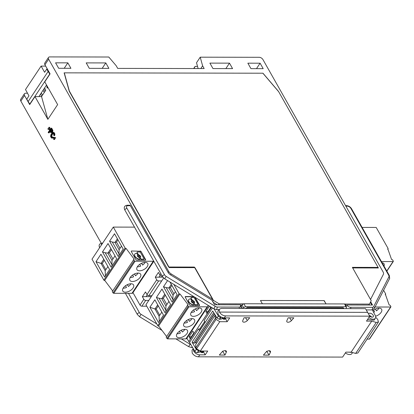 <?xml version="1.0" encoding="UTF-8"?>
<svg xmlns="http://www.w3.org/2000/svg" width="414" height="414" viewBox="0 0 414 414"><rect width="100%" height="100%" fill="white"/><g stroke="black" fill="none" stroke-linecap="round" stroke-linejoin="round"><path stroke-width="0.62" d="M101.254 243.215L20.835 101.068A3.1 1.796 -146.4 0 1 20.7 99.36L24.4 93.781A3.1 1.796 33.6 0 0 24.535 95.489L29.684 104.592L34.988 96.591L47.864 119.346L57.639 104.613L44.764 81.858L50.073 73.863L44.924 64.76A3.1 1.796 -146.4 0 1 44.79 63.052L48.49 57.474A3.1 1.796 33.6 0 0 48.624 59.181L168.777 271.553A4.647 2.696 33.6 0 0 171.22 273.964L212.548 299.182L194.378 267.066L168.664 267.02L69.267 91.339L64.134 72.848L262.88 73.211L278.679 91.722L378.08 267.403L352.361 267.356L370.53 299.467L383.38 274.353A4.647 2.696 33.6 0 0 383.095 271.941L262.942 59.575A3.1 1.796 33.6 0 0 259.205 57.292L200.221 57.184L196.521 62.762L198.125 68.548M250.946 68.641L247.857 63.182L260.101 63.202L263.19 68.662L250.946 68.641M27.505 93.222L25.694 93.217A3.1 1.796 33.6 0 0 24.4 93.781M225.868 68.595L229.485 63.151L232.575 68.61L212.977 68.574L209.888 63.114L229.485 63.151M256.489 68.652L260.101 63.202M55.585 62.83L67.829 62.856L70.918 68.315L58.674 68.289L55.585 62.83M64.217 68.3L67.829 62.856M86.2 62.887L105.793 62.923L108.882 68.382L89.289 68.346L86.2 62.887M102.18 68.372L105.793 62.923M48.49 57.474A3.1 1.796 33.6 0 1 49.789 56.909L108.773 57.018L116.158 65.671L117.7 68.398L204.164 68.558L202.617 65.826L200.221 57.184M51.496 131.724L50.767 130.426L51.258 129.68M171.22 273.964L170.589 274.912A4.647 2.696 -146.4 0 1 168.151 272.5L130.379 205.737A1.547 0.952 90.1 0 0 129.68 205.24L127.233 205.235C124.49 205.639 123.651 207.171 124.723 209.82L126.767 208.004A3.1 1.796 -146.4 0 1 127.931 205.732A1.547 0.952 -89.9 0 0 127.233 205.235M162.04 275.786L161.765 276.2A1.547 0.9 -146.4 0 1 159.897 275.062L158.417 272.443L155.271 277.178L162.883 277.194M161.708 280.94L158.624 280.935A1.547 0.9 33.6 0 1 156.756 279.797L155.271 277.178M151.933 295.674L148.843 295.668A1.547 0.9 -146.4 0 1 146.975 294.53L145.495 291.911L142.354 296.647L151.276 296.667M148.786 300.409L145.702 300.404A1.547 0.9 33.6 0 1 143.834 299.265L142.354 296.647M145.702 300.404L141.862 306.194A1.547 0.9 -146.4 0 1 139.994 305.056L132.977 292.651M49.25 129.629L49.985 129.634L49.763 127.295L48.764 127.408L48.95 129.101L47.936 128.666L47.843 129.085L49.25 129.629L49.028 127.295M48.914 128.77L47.936 128.666M51.072 132.651L52.392 132.33L52.873 131.041L52.728 129.996L51.698 128.18L50.963 128.174L48.169 132.387L48.428 132.842L49.675 130.959L50.72 132.615L51.434 132.521L51.895 131.968L52.148 130.467L50.963 128.174M48.428 132.842L49.162 132.842L50.011 131.559M51.734 138.11L52.878 138.053L53.22 137.681L52.961 137.231L51.527 137.158L51.031 136.082L51.305 134.819L52.48 133.194L52.992 133.127L53.608 134.022L53.851 135.621L54.12 133.955L53.013 132.387L52.283 132.651L51.051 134.364L50.575 136.061L50.787 137.013L51.734 138.11L52.485 137.681L52.226 137.225M52.335 137.225L51.755 135.678L53.142 133.267M53.851 135.621L54.586 135.621L54.855 133.955L54.037 132.516L53.013 132.387M53.763 139.549L54.027 139.435L53.841 137.743L54.86 138.178L54.953 137.758L53.541 137.215L53.763 139.549L54.762 139.435L54.612 138.074M54.86 138.178L55.595 138.183L55.688 137.758L53.541 137.215M147.218 294.861L146.028 296.657M160.135 275.393L158.945 277.189M47.791 87.204L47.139 88.187L46.704 85.279M44.65 87.871L45.742 90.288L41.555 96.607L34.988 96.591M186.89 338.207L188.758 341.509A1.547 0.9 -146.4 0 0 189.607 342.331M141.862 306.194L146.758 306.205M193.876 332.949L192.846 331.128L189.074 336.81L190.104 338.631L193.876 332.949M209.437 306.122L205.836 311.556L206.865 313.372L210.633 307.69L209.908 306.412M241.036 305.335L241.621 305.335L241.036 305.335M371.87 305.046L370.359 302.365M161.765 276.2L162.278 276.2M345.737 305.299A1.547 0.833 -29.5 0 1 346.803 304.999L372.522 305.046L370.665 301.765M170.589 274.912L211.921 300.129L214.54 304.756L240.255 304.808A1.547 0.833 -29.5 0 1 240.907 305.092L240.979 308.43M211.921 300.129L212.548 299.182M189.074 336.81L191.309 336.815M205.836 311.556L208.071 311.556M47.864 119.346L41.555 96.607M202.617 65.826L200.811 68.548M50.844 131.864L50.032 130.426L50.922 129.08L51.807 130.84L51.46 131.781L50.844 131.864L51.362 131.864M52.63 131.968L51.895 131.968M52.764 131.626L52.029 131.621M52.392 132.33L51.657 132.325M52.169 132.521L51.434 132.521M52.728 129.996L51.993 129.996M52.883 130.467L52.148 130.467M52.873 131.041L52.138 131.036M50.767 130.426L50.032 130.426M53.22 137.681L52.485 137.681M52.878 138.053L52.143 138.053M54.037 132.516L53.302 132.511M54.312 132.806L53.577 132.801M54.7 133.489L53.965 133.484M54.855 133.955L54.12 133.955M54.907 134.436L54.172 134.436M54.839 135.099L54.105 135.099M53.064 133.194L52.48 133.194M52.935 133.479L52.2 133.479M52.04 134.824L51.305 134.819M51.848 135.259L51.113 135.254M51.755 135.678L51.02 135.678M51.766 136.082L51.031 136.082M51.879 136.475L51.145 136.475M52.262 137.158L51.527 137.158M52.06 137.37L51.76 137.37M54.762 139.435L54.027 139.435M55.688 137.758L54.953 137.758M385.222 294.52L385.377 294.287A0.621 0.357 33.6 0 0 385.641 294.173A0.621 0.357 33.6 0 0 385.61 293.831L383.602 290.281M385.377 294.287L389.113 304.87L390.2 305.32L390.863 306.588A0.621 0.357 33.6 0 1 390.878 306.909A0.621 0.357 33.6 0 1 390.619 307.022L369.335 339.102A0.621 0.357 33.6 0 0 369.593 338.988L390.878 306.909M367.104 339.097L369.335 339.102M375.048 306.997L390.619 307.022M375.57 316.229A6.2 3.333 150.5 0 0 381.128 312.358A6.2 3.333 150.5 0 0 381.625 309.294A6.2 3.333 150.5 0 0 372.766 310.738M375.508 308.984L376.435 310.831L375.41 309.03M373.552 312.223A5.863 3.152 150.5 0 0 374.53 311.871L373.625 310.06M376.435 310.831A5.863 3.152 150.5 0 0 378.996 308.14M387.644 249.068L387.804 248.835A0.621 0.357 33.6 0 0 388.063 248.721A0.621 0.357 33.6 0 0 388.037 248.379L376.191 227.446L362.121 227.421M387.804 248.835L391.535 259.418L392.622 259.868L393.284 261.136A0.621 0.357 33.6 0 1 393.3 261.457A0.621 0.357 33.6 0 1 393.041 261.57L386.779 271.004M381.429 261.55L393.041 261.57M384.001 266.093A6.2 3.333 150.5 0 0 384.047 263.847A6.2 3.333 150.5 0 0 382.096 262.73M173.942 293.868L170.402 287.601L168.891 287.994L166.19 287.585L172.871 299.389L173.011 295.27L168.891 287.994L171.298 284.366M175.417 291.647L173.011 295.27M172.902 300.947L172.871 299.389M171.872 285.386L170.402 287.601M166.19 287.585L163.483 286.767L172.146 302.085L177.099 294.623L169.988 282.053M167.582 280.589L163.483 286.767M173.864 284.418L179.05 293.583A0.621 0.357 -146.4 0 0 179.8 294.038L158.515 326.113A0.621 0.357 -146.4 0 1 157.765 325.658L145.925 304.73L163.639 278.027M163.509 315.106L158.557 322.568L149.889 307.25L154.841 299.788L163.509 315.106M170.604 304.414L165.051 312.782L156.388 297.459L161.936 289.096L170.604 304.414M179.8 294.038L158.515 326.113M207.605 305.004L207.859 305.454A1.858 1.076 -146.4 0 1 207.942 306.479L186.657 338.554A1.858 1.076 -146.4 0 1 185.881 338.89L167.691 338.859A0.621 0.357 -146.4 0 1 166.956 338.424L166.18 337.151L188.044 304.632L180.043 294.038M187.459 305.077L188.241 306.344L166.956 338.424M207.942 306.479A1.858 1.076 -146.4 0 1 207.166 306.815L188.975 306.784A0.621 0.357 -146.4 0 1 188.241 306.344M193.773 296.564L185.576 296.548A0.869 0.507 -146.4 0 0 185.213 296.709A0.869 0.507 -146.4 0 0 185.249 297.185L189.674 305.009A0.869 0.507 -146.4 0 0 190.725 305.651L199.144 305.667A0.869 0.507 -146.4 0 0 199.512 305.506A0.869 0.507 -146.4 0 0 199.476 305.025L195.165 297.412M166.609 336.504L158.759 326.113M201.168 312.156A6.2 3.333 -29.5 0 1 195.641 316.017A6.2 3.333 -29.5 0 1 190.875 315.199A6.2 3.333 -29.5 0 1 191.371 312.14A6.2 3.333 -29.5 0 1 196.898 308.28A6.2 3.333 -29.5 0 1 201.665 309.098A6.2 3.333 -29.5 0 1 201.168 312.156M186.978 333.544A6.2 3.333 150.5 0 0 187.475 330.481A6.2 3.333 150.5 0 0 182.709 329.663A6.2 3.333 150.5 0 0 177.182 333.524A6.2 3.333 150.5 0 0 176.685 336.587A6.2 3.333 150.5 0 0 181.451 337.405A6.2 3.333 150.5 0 0 186.978 333.544M194.073 322.848A6.2 3.333 -29.5 0 1 188.546 326.708A6.2 3.333 -29.5 0 1 183.78 325.89A6.2 3.333 -29.5 0 1 184.277 322.832A6.2 3.333 -29.5 0 1 189.803 318.971A6.2 3.333 -29.5 0 1 194.57 319.789A6.2 3.333 -29.5 0 1 194.073 322.848M199.036 307.938A5.863 3.152 -29.5 0 1 196.469 310.629L195.449 308.828M193.664 309.858L194.57 311.67A5.863 3.152 -29.5 0 1 191.237 312.353M196.469 310.629L195.548 308.782M181.358 330.165L182.279 332.012A5.863 3.152 150.5 0 0 184.846 329.321M182.279 332.012L181.26 330.212M177.047 333.736A5.863 3.152 150.5 0 0 180.38 333.053L179.474 331.247M188.354 319.52L189.374 321.321A5.863 3.152 150.5 0 0 191.941 318.63M186.569 320.555L187.475 322.361A5.863 3.152 -29.5 0 1 184.142 323.044M189.374 321.321L188.453 319.473M194.616 297.076A0.869 0.507 -146.4 0 1 194.906 297.412L199.336 305.237A0.869 0.507 -146.4 0 1 199.419 305.594M185.167 296.828A0.869 0.507 -146.4 0 1 185.436 296.76L193.861 296.776A0.869 0.507 -146.4 0 1 194.275 296.869M193.623 302.396A0.942 0.549 -146.4 0 1 193.571 302.52A0.942 0.549 -146.4 0 1 192.836 302.629A0.942 0.549 -146.4 0 1 192.039 301.992A0.942 0.549 -146.4 0 1 192.003 301.475A0.942 0.549 -146.4 0 1 192.091 301.382M192.733 300.75L192.872 300.538A0.652 0.378 -146.4 0 1 192.339 300.109L191.02 298.235L192.199 300.321A0.652 0.378 -146.4 0 0 192.733 300.75A1.889 1.092 -146.4 0 1 194.28 301.997A1.889 1.092 -146.4 0 1 194.42 302.929M194.099 303.674L194.508 304.404A0.652 0.378 -146.4 0 0 195.294 304.885L195.434 304.673A0.652 0.378 -146.4 0 1 194.647 304.192L194.099 303.674A0.652 0.378 -146.4 0 1 194.068 303.312A0.652 0.378 -146.4 0 1 194.145 303.245L194.171 303.198M195.294 304.885L197.644 304.678A0.652 0.378 -146.4 0 0 197.918 304.559A0.652 0.378 -146.4 0 0 197.892 304.197L194.399 298.028A0.652 0.378 -146.4 0 0 193.612 297.547L191.403 297.542A0.652 0.378 -146.4 0 0 191.128 297.661A0.652 0.378 -146.4 0 0 191.159 298.023M197.82 304.642A0.652 0.378 -146.4 0 1 197.778 304.771A0.652 0.378 -146.4 0 1 197.504 304.885M191.02 298.235A0.652 0.378 -146.4 0 1 190.989 297.873A0.652 0.378 -146.4 0 1 191.092 297.79M193.928 304.192L193.669 304.668A3.933 2.277 -146.4 0 1 188.903 301.78A3.933 2.277 -146.4 0 1 188.732 299.612A3.933 2.277 -146.4 0 1 190.404 298.898L191.615 300.109A0.652 0.378 -146.4 0 1 191.646 300.466A0.652 0.378 -146.4 0 1 191.568 300.538A1.889 1.092 -146.4 0 0 191.356 300.74A1.889 1.092 -146.4 0 0 191.434 301.785A1.889 1.092 -146.4 0 0 192.981 303.032A0.652 0.378 -146.4 0 1 193.514 303.462L193.928 304.192L193.529 304.88A3.933 2.277 -146.4 0 1 188.763 301.987A3.933 2.277 -146.4 0 1 188.593 299.819A3.933 2.277 -146.4 0 1 188.67 299.72M191.294 300.854A1.889 1.092 -146.4 0 1 191.428 300.75L191.568 300.538M192.179 301.785A0.942 0.549 -146.4 0 1 192.143 301.263A0.942 0.549 -146.4 0 1 192.877 301.154A0.942 0.549 -146.4 0 1 193.674 301.785A0.942 0.549 -146.4 0 1 193.711 302.308A0.942 0.549 -146.4 0 1 192.976 302.417A0.942 0.549 -146.4 0 1 192.179 301.785M192.872 300.538A1.889 1.092 -146.4 0 1 194.42 301.79A1.889 1.092 -146.4 0 1 194.497 302.831A1.889 1.092 -146.4 0 1 194.285 303.032A0.652 0.378 -146.4 0 0 194.207 303.105A0.652 0.378 -146.4 0 0 194.238 303.462M195.434 304.673L197.644 304.678M159.276 321.487L159.079 316.265L161.827 312.13M158.283 305.868L156.213 308.989L154.96 308.984L159.079 316.265M157.708 304.849L154.96 308.984L149.889 307.25M156.213 308.989L159.752 315.251M165.807 311.644L165.916 305.967L161.796 298.685L159.1 298.277L165.776 310.081M168.922 301.439L165.916 305.967M165.377 295.172L163.307 298.297L161.796 298.685L164.803 294.157M166.847 304.559L163.307 298.297M159.1 298.277L156.388 297.459M120.034 248.312L116.489 242.05L114.978 242.438L112.282 242.03L118.958 253.834L119.097 249.72L114.978 242.438L117.385 238.811M121.504 246.092L119.097 249.72M118.994 255.397L118.958 253.834M117.964 239.83L116.489 242.05M112.282 242.03L109.57 241.212L118.238 256.535L123.191 249.068L114.523 233.75L109.57 241.212M113.296 227.095L125.137 248.027A0.621 0.357 -146.4 0 0 125.887 248.483L104.602 280.563A0.621 0.357 -146.4 0 1 103.857 280.107L92.011 259.174L113.296 227.095L134.514 227.136M109.601 269.55L104.649 277.018L95.981 261.695L100.933 254.232L109.601 269.55M116.691 258.859L111.143 267.227L102.475 251.909L108.028 243.541L116.691 258.859M125.887 248.483L104.602 280.563M153.817 261.25L132.744 293.003A1.858 1.076 -146.4 0 1 131.968 293.34L113.783 293.303A0.621 0.357 -146.4 0 1 113.043 292.869L112.266 291.596L134.131 259.076L126.13 248.483M133.551 259.521L134.327 260.794L113.043 292.869M153.765 261.156A1.858 1.076 -146.4 0 1 153.252 261.26L135.062 261.229A0.621 0.357 -146.4 0 1 134.327 260.794M140.998 251.862A0.869 0.507 -146.4 0 0 139.948 251.22L131.668 250.993A0.869 0.507 -146.4 0 0 131.3 251.153A0.869 0.507 -146.4 0 0 131.341 251.634L135.766 259.454A0.869 0.507 -146.4 0 0 136.817 260.096L145.236 260.111A0.869 0.507 -146.4 0 0 145.599 259.951A0.869 0.507 -146.4 0 0 145.562 259.474L141.138 251.65L145.423 259.681A0.869 0.507 -146.4 0 1 145.505 260.044M140.087 251.008A0.869 0.507 -146.4 0 1 141.138 251.65M112.696 290.949L104.845 280.563M147.255 266.6A6.2 3.333 -29.5 0 1 141.728 270.466A6.2 3.333 -29.5 0 1 136.962 269.649A6.2 3.333 -29.5 0 1 137.458 266.585A6.2 3.333 -29.5 0 1 142.985 262.724A6.2 3.333 -29.5 0 1 147.751 263.542A6.2 3.333 -29.5 0 1 147.255 266.6M133.065 287.989A6.2 3.333 150.5 0 0 133.562 284.925A6.2 3.333 150.5 0 0 128.795 284.107A6.2 3.333 150.5 0 0 123.268 287.968A6.2 3.333 150.5 0 0 122.772 291.032A6.2 3.333 150.5 0 0 127.543 291.849A6.2 3.333 150.5 0 0 133.065 287.989M140.16 277.297A6.2 3.333 -29.5 0 1 134.633 281.158A6.2 3.333 -29.5 0 1 129.867 280.34A6.2 3.333 -29.5 0 1 130.363 277.276A6.2 3.333 -29.5 0 1 135.89 273.416A6.2 3.333 -29.5 0 1 140.656 274.234A6.2 3.333 -29.5 0 1 140.16 277.297M145.123 262.383A5.863 3.152 -29.5 0 1 142.561 265.074L141.541 263.273M139.751 264.308L140.656 266.114A5.863 3.152 -29.5 0 1 137.324 266.797M142.561 265.074L141.64 263.226M127.45 284.615L128.371 286.462A5.863 3.152 150.5 0 0 130.933 283.771M128.371 286.462L127.352 284.656M123.134 288.18A5.863 3.152 150.5 0 0 126.467 287.497L125.566 285.691M134.446 273.964L135.466 275.765A5.863 3.152 150.5 0 0 138.028 273.074M132.656 274.999L133.562 276.806A5.863 3.152 -29.5 0 1 130.229 277.489M135.466 275.765L134.545 273.918M139.948 251.22L131.668 250.993M131.254 251.272A0.869 0.507 -146.4 0 1 131.528 251.205M139.709 256.846A0.942 0.549 -146.4 0 1 139.663 256.965A0.942 0.549 -146.4 0 1 138.923 257.073A0.942 0.549 -146.4 0 1 138.131 256.442A0.942 0.549 -146.4 0 1 138.09 255.919A0.942 0.549 -146.4 0 1 138.178 255.831M138.819 255.195L138.959 254.988A0.652 0.378 -146.4 0 1 138.426 254.553L137.106 252.68L138.286 254.765A0.652 0.378 -146.4 0 0 138.819 255.195A1.889 1.092 -146.4 0 1 140.367 256.447A1.889 1.092 -146.4 0 1 140.506 257.373M140.186 258.119L140.594 258.848A0.652 0.378 -146.4 0 0 141.386 259.33L141.526 259.117A0.652 0.378 -146.4 0 1 140.734 258.636L140.186 258.119A0.652 0.378 -146.4 0 1 140.155 257.762A0.652 0.378 -146.4 0 1 140.232 257.689L140.258 257.648M141.386 259.33L143.736 259.123A0.652 0.378 -146.4 0 0 144.005 259.004A0.652 0.378 -146.4 0 0 143.979 258.641L140.486 252.473A0.652 0.378 -146.4 0 0 139.699 251.991L137.489 251.991A0.652 0.378 -146.4 0 0 137.22 252.11A0.652 0.378 -146.4 0 0 137.246 252.468M143.906 259.086A0.652 0.378 -146.4 0 1 143.865 259.216A0.652 0.378 -146.4 0 1 143.596 259.335M137.106 252.68A0.652 0.378 -146.4 0 1 137.081 252.317A0.652 0.378 -146.4 0 1 137.179 252.235M140.015 258.636L139.756 259.117A3.933 2.277 -146.4 0 1 134.99 256.225A3.933 2.277 -146.4 0 1 134.824 254.056A3.933 2.277 -146.4 0 1 136.491 253.342L137.707 254.553A0.652 0.378 -146.4 0 1 137.733 254.915A0.652 0.378 -146.4 0 1 137.66 254.983A1.889 1.092 -146.4 0 0 137.443 255.19A1.889 1.092 -146.4 0 0 137.526 256.23A1.889 1.092 -146.4 0 0 139.068 257.477A0.652 0.378 -146.4 0 1 139.606 257.906L140.015 258.636L139.616 259.324A3.933 2.277 -146.4 0 1 134.85 256.437A3.933 2.277 -146.4 0 1 134.685 254.268A3.933 2.277 -146.4 0 1 134.757 254.165M137.381 255.298A1.889 1.092 -146.4 0 1 137.52 255.195L137.66 254.983M138.271 256.23A0.942 0.549 -146.4 0 1 138.229 255.712A0.942 0.549 -146.4 0 1 138.964 255.604A0.942 0.549 -146.4 0 1 139.761 256.235A0.942 0.549 -146.4 0 1 139.803 256.752A0.942 0.549 -146.4 0 1 139.063 256.861A0.942 0.549 -146.4 0 1 138.271 256.23M138.959 254.988A1.889 1.092 -146.4 0 1 140.506 256.235A1.889 1.092 -146.4 0 1 140.589 257.275A1.889 1.092 -146.4 0 1 140.372 257.477A0.652 0.378 -146.4 0 0 140.294 257.549A0.652 0.378 -146.4 0 0 140.325 257.912M141.526 259.117L143.736 259.123M105.363 275.931L105.172 270.715L107.914 266.575M104.369 260.313L102.299 263.433L101.052 263.433L105.172 270.715M103.795 259.293L101.052 263.433L95.981 261.695M102.299 263.433L105.844 269.695M111.899 266.088L112.003 260.411L107.888 253.13L105.187 252.726L111.863 264.525M115.009 255.883L112.003 260.411M111.464 249.621L109.394 252.742L107.888 253.13L110.89 248.602M112.939 259.004L109.394 252.742M105.187 252.726L102.475 251.909M213.717 312.637L193.524 343.071L194.916 343.071L214.395 313.719M343.589 308.616L343.615 307.99L342.973 307.711L247.184 307.54L245.264 308.585M241.258 305.884L241.973 304.808L243.893 303.757L245.481 306.577L243.561 307.628L243.023 308.435M245.481 306.577L345.944 306.758L344.562 303.943L345.224 304.254L346.606 307.074L345.944 306.758M345.933 308.621L346.606 307.074M198.622 350.699L197.235 352.676L199.062 350.404M193.524 343.071L192.06 342.176L196.246 349.359L198.446 350.699M195.222 342.611L195.92 342.611M343.253 308.28L343.418 307.799M348.821 352.148L352.102 352.423M352.593 352.557L351.921 353.577A5.356 3.105 -146.4 0 1 345.369 352.94M368.833 317.579A5.356 3.105 33.6 0 0 375.384 318.216A5.356 3.105 33.6 0 0 375.229 315.396L372.3 309.858M199.853 330.315L199.289 330.263L199.853 330.315L204.852 322.78L204.847 321.885L204.066 320.545L212.423 307.944M200.159 329.86L199.289 330.263L198.477 328.964L189.54 342.435L194.922 351.357A1.858 1.076 -146.4 0 0 197.136 352.676M220.6 317.315L219.291 319.292L220.6 317.315A1.858 1.076 33.6 0 1 218.385 315.996L214.152 308.979M192.06 342.176L212.718 311.038L217.06 317.993L219.291 319.292M200.749 328.97L198.477 328.964M243.893 303.757L344.562 303.943M325.994 303.793L324.193 300.6L260.509 300.486L324.002 300.605L326.072 303.907M262.388 303.793L260.447 300.492M225.956 317.89L225.242 318.971L224.471 319.303L225.407 317.89M221.138 317.026L220.698 317.315L221.138 317.026M219.896 319.008L219.461 319.292L219.896 319.008M222.525 317.595L222.173 318.097L222.075 317.735M222.173 318.097L223.063 319.013L224.471 319.303M375.384 318.216L374.075 320.188L367.518 319.561M369.397 315.452L371.715 317.16M368.626 313.993A2.717 1.573 -146.4 0 1 368.739 313.724A2.717 1.573 -146.4 0 1 370.851 313.382A2.717 1.573 -146.4 0 1 373.164 315.204A2.717 1.573 -146.4 0 1 373.262 316.726A2.717 1.573 -146.4 0 1 369.738 316.213M202.788 351.041L201.758 352.687L202.332 352.687L203.424 351.041M197.675 352.386L197.235 352.676L197.675 352.386M200.381 351.036L200.102 351.476L200.009 351.113M200.102 351.476L201.758 352.687M203.978 351.041L203.108 352.35A1.858 1.076 -146.4 0 1 202.332 352.687M214.514 313.916L196.013 341.804A1.547 0.833 150.5 0 0 195.889 342.569A1.547 0.833 150.5 0 0 196.541 342.854L196.8 342.859M195.889 342.569L195.631 342.114A1.547 0.833 -29.5 0 1 195.599 342.042M342.932 307.711A1.547 0.833 -29.5 0 1 342.968 307.762L343.227 308.218A1.547 0.833 150.5 0 0 342.575 307.928L247.298 307.757A1.547 0.833 150.5 0 0 245.693 308.44M343.268 308.616A1.547 0.833 150.5 0 0 343.227 308.218M243.272 303.86L219.089 303.819L218.457 304.766M345.043 304.047L369.474 304.093L371.218 300.688L352.681 267.925L378.401 267.972L278.513 91.422L262.962 73.211L64.294 72.848L69.34 91.039L169.228 267.589L194.947 267.635L213.479 300.398L219.089 303.819M213.117 302.246L217.241 304.761M369.474 304.093L368.848 305.04M213.479 300.398L212.724 301.547M215.239 315.075L215.259 317.869L216.067 319.37L219.777 321.688L200.304 351.036L207.724 351.046L205.199 354.85L199.739 354.845C197.147 354.643 195.103 353.37 193.617 351.02L193.214 348.526M219.777 321.688L227.193 321.704L229.718 317.895L224.259 317.885L225.578 315.903L369.769 316.167L366.488 321.114L371.41 321.119M193.198 348.495L192.029 350.26L192.22 353.126C193.757 355.398 195.822 356.635 198.425 356.827L342.616 357.091L345.902 352.143L351.139 352.154L371.715 321.14M224.993 355.067L226.272 352.273A2.908 1.563 -29.5 0 0 226.267 351.108A2.908 1.563 -29.5 0 0 224.233 350.756A2.908 1.563 -29.5 0 0 221.744 352.267L219.322 355.057L224.993 355.067L222.587 351.129M242.795 320.539L244.074 317.745L249.745 317.755L247.324 320.545A2.908 1.563 -29.5 0 1 244.695 322.092A2.908 1.563 -29.5 0 1 242.718 321.554A2.908 1.563 -29.5 0 1 242.795 320.539M269.079 355.145L270.358 352.355A2.908 1.563 -29.5 0 0 270.352 351.186A2.908 1.563 -29.5 0 0 268.319 350.834A2.908 1.563 -29.5 0 0 265.835 352.345L263.407 355.134L269.079 355.145L266.673 351.207M286.886 320.617L288.165 317.828L293.836 317.838L291.409 320.627A2.908 1.563 -29.5 0 1 288.781 322.17A2.908 1.563 -29.5 0 1 286.804 321.631A2.908 1.563 -29.5 0 1 286.886 320.617M194.72 351.02L193.617 351.02M205.199 354.85L203.476 351.796M197.654 352.464L199.45 352.247L200.257 351.036M369.769 316.167L365.521 308.658L221.33 308.394L219.203 309.305L219.451 312.084C220.941 314.433 222.98 315.706 225.578 315.903M200.304 351.036L196.546 348.79L195.708 347.336L195.672 344.557L215.166 315.178M225.464 318.635L227.193 321.704M215.259 317.869L216.983 317.874M222.458 317.574L221.449 319.096L219.58 319.282M219.203 309.305L217.867 311.323L218.054 314.185C219.591 316.462 221.661 317.693 224.259 317.885M367.756 312.353L219.451 312.084M371.793 321.14L376.233 322.434L378.448 322.004L377.749 319.473L375.695 317.269M351.139 352.154L355.667 353.421L357.877 353.002L378.448 322.004M197.535 66.421L195.082 66.416L194 68.538M193.674 68.538L195.082 66.416M49.851 74.199L48.117 71.477L28.126 101.549L26.796 99.106L28.949 95.867L25.502 89.553L41.095 66.1L45.69 66.111M41.095 66.1L44.608 72.31L46.761 69.071L48.117 71.477L48.723 71.477M29.922 104.23L28.126 101.549M49.654 74.199L29.694 104.224M47.367 69.076L46.761 69.071M39.247 96.001L39.563 96.633L39.247 96.001L46.549 85.015M20.835 101.068L24.535 95.489M44.924 64.76L48.624 59.181M168.777 271.553L168.151 272.5M160.834 273.649L159.897 275.062M156.756 279.797L146.975 294.53M143.834 299.265L139.994 305.056M102.543 243.308A1.547 0.952 -89.9 0 0 102.098 243.121L102.662 243.127M190.87 344.639A3.1 1.796 -146.4 0 1 190.098 344.251L181.301 338.885M156.787 323.929L141.071 314.34A3.1 1.796 -146.4 0 1 139.446 312.73L128.469 293.335M101.337 245.119A3.1 1.796 -146.4 0 1 102.299 243.67M211.43 307.338L188.758 341.509M204.64 321.528L199.703 328.964M158.624 280.935L148.843 295.668M350.772 308.632A1.547 0.952 -89.9 0 0 350.539 307.281L372.284 307.317A3.1 1.796 33.6 0 0 373.64 306.655L388.891 276.862A3.1 1.796 33.6 0 0 388.694 275.253L350.881 208.413A3.1 1.796 33.6 0 0 347.144 206.131L345.861 206.131M346.803 304.999A3.1 1.796 33.6 0 0 350.539 307.281M345.576 205.634L346.446 205.634A1.547 0.952 90.1 0 1 347.144 206.131M346.446 205.634C348.609 205.794 350.306 206.819 351.533 208.703L350.881 208.413M351.527 208.703L389.346 275.543A1.547 0.833 150.5 0 0 388.694 275.253M389.346 275.543L389.569 278.617A1.547 1.263 -152.9 0 0 388.891 276.862M389.569 278.617L374.323 308.414A1.547 1.263 -152.9 0 0 373.64 306.655M374.323 308.414L371.586 309.92A1.547 0.947 -89.9 0 0 372.455 308.994A1.547 0.947 -89.9 0 0 372.284 307.317M127.931 205.732L130.379 205.737M240.255 304.808A3.1 1.796 -146.4 0 1 239.095 307.074L217.35 307.038A3.1 1.796 -146.4 0 1 215.239 306.365L166.211 276.454A3.1 1.796 -146.4 0 1 164.586 274.844L126.767 208.004M239.095 307.074A1.547 0.952 90.1 0 1 239.328 308.43M217.35 307.038L216.646 309.636L218.98 309.641M215.239 306.365L213.733 308.74L216.646 309.636M166.211 276.454L164.813 278.56M164.586 274.844A1.547 0.833 150.5 0 0 163.007 275.507A1.547 0.833 150.5 0 0 162.536 276.661L164.705 278.829L213.733 308.74M192.256 346.937L191.511 347.527L192.613 347.527M190.098 344.251L188.598 346.627L191.511 347.527M141.071 314.34L139.678 316.446M139.446 312.73A1.547 0.833 150.5 0 0 137.867 313.393A1.547 0.833 150.5 0 0 137.396 314.547L139.57 316.715L161.993 330.398M100.659 246.149L99.598 247.738M179.05 293.583L157.765 325.658M167.691 338.859L188.975 306.784M207.166 306.815L185.881 338.89M125.137 248.027L103.857 280.107M113.783 293.303L135.062 261.229M153.252 261.26L131.968 293.34M218.385 315.996L217.06 317.993M196.246 349.359L194.922 351.357M241.973 304.808L243.561 307.628M242.464 308.435L241.403 306.551M224.823 317.89L223.834 319.297M200.64 351.036L200.221 351.688M201.251 351.036L200.578 352.081M201.841 351.036L200.992 352.392M223.865 317.869L223.063 319.013M223.301 317.797L222.67 318.723M222.768 317.667L222.313 318.335M198.425 356.827L199.739 354.845M289.619 317.828L291.409 320.627M245.533 317.75L247.324 320.545M269.25 350.72L270.358 352.355M225.164 350.637L226.272 352.273M215.435 318.216L195.889 347.672M216.067 319.37L196.546 348.79M355.667 353.421L376.233 322.434M40.479 94.149L41.721 96.348M41.296 92.922L42.538 95.122M39.232 96.022L39.547 96.602M44.282 92.488L43.04 90.293M45.1 91.261L43.858 89.062M346.094 308.389L346.389 308.621M366.281 309.91L371.586 309.92M162.536 276.661L124.717 209.82M188.598 346.627L175.888 338.875M137.396 314.547L125.39 293.324M102.098 243.121C99.355 243.525 98.516 245.057 99.583 247.707M385.641 294.173L385.289 294.701M388.063 248.721L387.711 249.249M386.867 271.154L393.3 261.457M197.623 352.516L198.88 350.72M219.855 319.116L221.06 317.191M371.601 317.14A3.742 3.742 0 0 0 369.423 315.504"/></g></svg>

